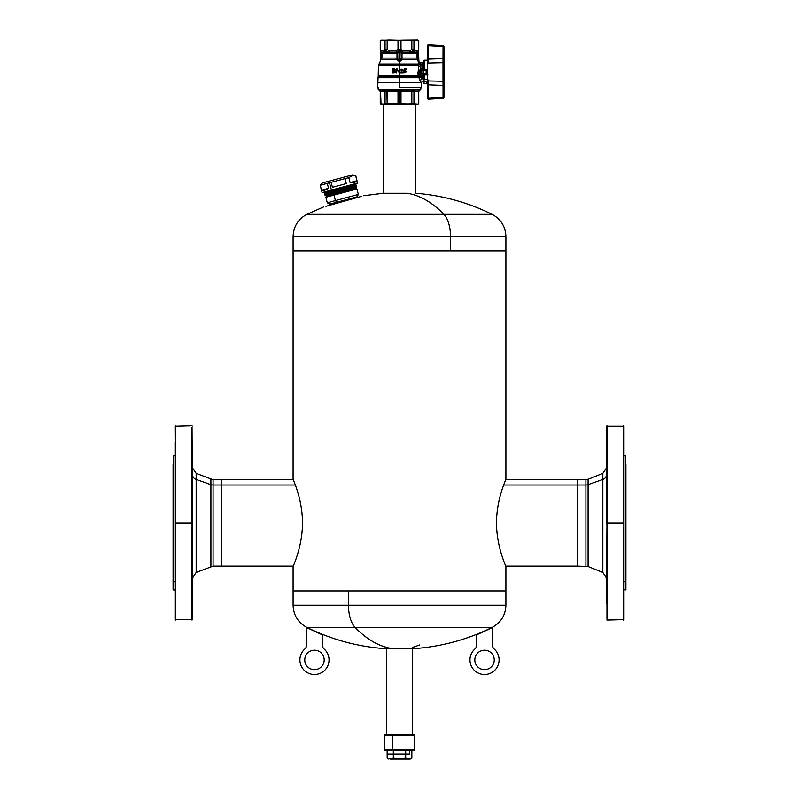 <?xml version="1.0" encoding="UTF-8"?>
<svg xmlns="http://www.w3.org/2000/svg" width="799" height="799" viewBox="0 0 799 799"><rect width="100%" height="100%" fill="white"/><g stroke="black" fill="none" stroke-linecap="round" stroke-linejoin="round"><path stroke-width="1.2" d="M424.039 79.51L424.039 81.338L427.435 81.578L426.656 81.388L426.656 83.805L424.039 83.725L424.039 79.51M427.435 81.798L427.435 78.771L427.435 81.798M427.435 97.458L427.435 70.202L426.656 69.423L424.039 69.133L424.329 62.572M426.696 69.423L427.435 70.202L427.435 78.771L428.424 80.959L443.006 81.278L443.006 62.712L428.424 63.041L427.435 61.333L427.435 45.813L428.414 45.743L427.435 45.813L427.435 70.202L427.435 61.333L428.424 63.041L443.006 62.712L443.954 63.471L443.954 46.582L443.055 46.512L443.055 45.693M426.656 60.195L424.039 60.265L424.039 69.133L426.656 69.423L427.435 70.202L426.656 69.423M427.435 84.145L427.435 85.113M427.435 59.855L427.435 58.886L427.435 59.855M443.065 46.332L443.954 46.582L443.954 80.519L443.006 81.278L428.424 80.959L428.474 98.247L428.474 84.874L428.474 98.247L427.435 98.187A0.969 0.969 0 0 0 428.464 99.156L428.474 98.247L443.055 97.488L443.055 85.443L428.474 84.874L443.055 85.443L443.036 83.096M441.617 58.607L443.055 58.547L443.055 46.512L443.006 62.712A0.969 0.759 180 0 1 443.954 63.471L443.954 58.617L428.474 59.116L428.474 45.743L428.414 59.116L428.464 44.844A0.969 0.969 0 0 0 428.414 44.844A0.969 0.969 0 0 1 428.464 44.844L443.036 45.603L428.464 44.844L428.474 45.743L428.464 44.844L443.036 45.603L428.464 44.844L428.414 45.743L428.414 59.116L443.055 58.547L443.006 81.278A0.969 0.759 0 0 0 443.954 80.519L443.954 61.513L443.954 97.418L443.036 98.387A0.969 0.969 0 0 0 443.954 97.418L443.055 97.488L443.036 98.387L443.055 97.488L428.474 98.247L428.464 99.156L443.036 98.387L428.464 99.156A0.969 0.969 0 0 1 427.435 98.187L428.414 98.247L428.414 84.874L427.435 84.814L427.435 98.187A0.969 0.969 0 0 0 428.414 99.156M428.474 98.247L428.464 99.156L427.944 98.247M443.055 58.547L443.954 58.617L443.954 46.582A0.969 0.969 0 0 0 443.036 45.603L443.055 46.512L428.474 45.743L428.484 44.924M428.414 44.844A0.969 0.969 0 0 0 427.435 45.813A0.969 0.969 0 0 1 428.414 44.844M443.036 98.387L443.055 97.488L443.954 97.418L443.954 85.383L443.055 85.443L443.954 85.383L443.055 85.443L443.055 97.488L443.954 97.418L443.055 97.488L443.954 97.418L443.055 97.488L443.036 98.387L428.464 99.156M443.954 82.487L443.954 61.513M443.006 81.278L443.055 85.443L443.006 81.278M443.954 46.582L443.055 46.512L443.036 45.603A0.969 0.969 0 0 1 443.954 46.582M428.314 44.844L428.474 45.743L443.805 46.542M443.046 84.195L443.055 85.084M428.464 60.325L428.474 59.795M428.474 59.116L428.424 63.041L428.474 59.116M427.605 45.773L428.414 45.743L427.435 45.813L427.435 47.441L427.435 46.542M428.414 59.116L427.435 59.186L428.414 59.116M427.435 61.333L427.435 58.816M428.474 84.205L428.464 83.476M427.435 83.965L426.656 83.805L427.435 83.965M428.444 81.638L427.435 81.029L427.435 84.814L428.474 84.874L428.424 80.959L427.435 78.771L427.435 81.029L428.444 81.638M424.329 69.423L424.329 60.195M424.039 62.652L424.039 69.133M398.012 103.77L396.064 104.09L399.5 104.09L398.012 103.77L399.5 103.64L399.5 91.575L398.012 91.655L398.012 103.77L398.012 91.655L387.155 91.655L387.155 103.77L398.012 103.77M386.836 90.247L387.155 91.655L400.988 91.655L401.507 90.247L400.988 91.655L411.845 91.655L400.988 91.655L400.988 103.77L402.936 104.09L411.845 103.77L411.845 91.655L413.952 91.655L411.845 91.655L411.845 103.77L413.952 103.77L413.952 91.655L413.952 103.77L417.967 104.09L418.746 103.64L418.746 91.575L419.825 90.167L418.446 91.655L413.952 91.655L418.446 91.655L418.446 103.77L418.446 91.655L420.124 90.087A0.969 0.969 0 0 0 420.843 89.178L378.157 89.178L420.843 89.178L420.903 87.471L420.843 89.178A0.969 0.969 0 0 1 420.124 90.087L378.876 90.087A0.969 0.969 0 0 1 378.157 89.178L378.097 87.471L378.157 89.178A0.969 0.969 0 0 0 378.876 90.087L380.554 91.655L379.175 90.167L380.254 91.575L380.254 103.64L381.033 104.09L380.554 91.655L387.155 91.655L385.048 91.655L385.048 103.77L387.155 103.77L386.836 90.247L420.124 90.087L378.876 90.087L386.836 90.247L383.999 90.247L385.048 91.655L380.554 91.655L380.554 103.77L384.239 104.09L385.048 103.77L385.048 91.655L384.209 90.217M417.637 104.09L400.988 103.77L400.988 91.655L399.5 91.575L399.5 103.64L400.988 103.77L399.5 104.09L402.936 104.09L381.363 104.09M407.37 90.477L406.292 90.477M411.845 91.655L412.164 90.247L411.845 91.655M415.001 90.247L413.952 91.655L415.001 90.247L412.164 90.247M392.718 90.477L391.64 90.477M398.012 91.655L397.493 90.247L398.012 91.655M401.507 90.247L397.493 90.247M414.761 104.09L409.897 104.09M389.103 104.09L384.239 104.09M383.42 104.09L383.42 193.278L383.42 104.09L415.58 104.09L415.58 193.278L415.58 104.09M417.617 58.197L417.847 59.306L417.058 58.087L417.607 58.087L417.797 52.664L417.058 53.633L417.537 59.785L417.058 58.087L402.007 58.087L402.007 53.633L401.268 53.633L402.007 53.633L401.887 52.175L401.168 52.664L401.817 51.995L401.118 52.474L401.817 51.995L399.5 49.458L400.549 50.267L400.988 49.578L399.5 49.458L401.118 52.474L401.268 58.087L402.007 58.087L401.847 59.785L401.138 59.306L399.5 61.353L399.5 49.458L397.732 53.633L397.862 59.306L399.5 61.353L401.268 58.087L401.168 52.664L399.5 49.458L399.5 61.353L397.862 59.306L397.113 52.175L381.532 52.175L381.942 53.633L396.993 53.633L381.942 53.633L381.942 58.087L396.993 58.087L396.993 53.633L396.993 58.087L381.393 58.087L381.592 52.175L380.254 49.458L381.393 50.717L384.209 50.717L385.048 49.578L387.155 49.578L389.183 50.717L395.984 50.717L398.012 49.578L398.451 50.267L399.5 49.458L398.012 49.578L400.988 49.578L400.988 40.26L398.012 40.26L398.012 49.578L398.012 40.26L387.155 40.26L387.155 49.578L387.155 40.26L385.048 40.26L385.048 49.578L385.048 40.26L380.554 40.26L380.554 49.578L380.254 40.399L417.647 39.95L413.952 40.26L413.952 49.578L414.791 50.717L417.607 50.717L418.746 49.458L417.797 52.664L417.408 52.175L418.506 50.267L418.446 40.26L418.446 49.578L417.408 52.175L417.607 50.717L414.791 50.717L414.132 52.175L412.474 51.036L411.845 49.578L413.952 49.578L413.952 40.26L411.845 40.26L411.845 49.578L409.817 50.717L403.016 50.717L400.988 49.578L400.549 50.267L402.287 52.175L403.016 50.717L402.287 52.175L410.197 52.175L409.817 50.717L410.197 52.175L412.474 51.036L410.197 52.175L417.408 52.175L414.132 52.175L414.791 50.717L413.952 49.578L411.845 49.578L412.474 51.036L413.952 49.578L413.083 51.036L414.132 52.175L401.887 52.175L402.007 58.087L401.268 58.087L401.138 59.306L401.847 59.785L399.5 61.843L399.5 64.02L419.155 64.02L417.537 59.785L401.847 59.785L402.007 58.087L417.058 58.087L417.058 53.633L402.007 53.633L417.058 53.633L417.468 52.175L417.607 58.087L418.776 61.693M418.656 76.384L419.984 75.226L421.003 76.744L419.225 77.733L418.596 77.004L419.984 75.226L418.276 75.995L418.396 76.754L419.225 77.733L421.003 76.744L421.932 79.091L420.104 75.336L418.596 77.004L420.074 80.579L421.932 79.091C422.561 81.888 422.561 81.888 421.932 79.091L420.074 80.579L420.863 82.497L377.737 82.687L399.5 82.687L399.5 87.471L399.5 82.687L421.263 82.687L399.5 82.687L420.863 82.497L419.225 77.733L399.5 77.733L399.5 82.497C371.605 82.497 371.605 82.497 399.5 82.497L399.5 76.754L418.596 77.004L399.5 76.754L399.5 72.779L397.023 69.763L396.534 72.779L396.534 68.894L399.061 71.9L397.073 68.894L399.061 71.9L399.55 68.894L399.55 72.779L399.5 65.718C372.294 65.718 372.294 65.718 399.5 65.718L399.5 61.843L401.847 59.785L417.537 59.785L418.876 62.332L420.504 62.721L420.763 64.599L420.564 66.806L418.786 65.718L417.957 73.388L418.786 65.718L399.5 65.718L399.061 71.9L396.534 68.894L396.534 72.779L397.023 69.763L399.5 72.779L399.5 76.025L418.227 76.025L417.957 73.388L419.665 73.198L419.954 75.076M404.654 70.302L405.183 70.202L404.654 70.302M404.554 69.373L404.404 70.442L404.554 69.373L406.152 69.373L404.164 68.894L403.875 71.031L404.164 68.894L406.152 68.894L404.554 69.373L404.404 70.442M404.943 70.642L405.812 71.271L405.433 72.19L404.404 71.9L405.622 72.05L405.622 70.881L404.454 70.881M403.825 71.71L404.404 71.9L403.825 71.71M404.703 72.729L406.301 71.71L405.433 70.252L406.301 71.71L404.703 72.729M401.977 71.271L401.298 72.29L401.637 71.66L401.298 72.29L403.195 72.29L401.298 72.29M400.858 69.573L401.248 69.084L400.808 70.002L401.348 70.002L400.858 69.573M401.837 69.373L402.466 70.152L400.619 72.489L402.516 70.002L402.027 69.373L401.348 69.813M419.615 72.11L420.624 66.627L419.615 72L420.434 72L420.114 69.054L421.932 69.054L421.932 62.721L421.932 69.543L423.86 69.553L421.932 69.054L423.47 68.914L423.47 63.93L423.47 68.914L424.728 69.064L422.281 69.583L426.147 69.643L424.139 69.543L424.728 69.064M421.323 77.653L421.013 76.794M419.735 73.858L419.615 72.25M417.468 52.175L417.797 52.664L418.556 50.477M417.927 52.354L418.127 51.845M418.336 51.196L418.746 40.399L418.746 49.458L417.917 52.394M418.746 40.399L401.917 40.1L417.647 39.95M385.917 51.036L384.868 52.175L388.803 52.175L385.917 51.036L385.048 49.578L384.209 50.717L384.868 52.175L387.155 49.578L385.048 49.578L385.917 51.036M381.213 59.146L381.153 59.306C380.084 61.763 380.084 61.763 381.153 59.306L381.383 58.207M381.083 52.394L380.464 50.527M380.294 61.273L380.444 50.477M403.875 71.031L404.164 68.894L403.875 71.031M403.195 72.779L400.619 72.779L403.195 72.779M400.619 72.489L402.466 70.152L402.217 69.423L402.466 70.152L400.619 72.489M426.247 74.457A0.779 0.779 -45 0 0 426.316 74.447L427.815 74.936L427.195 73.898L426.316 74.507L426.316 73.578L426.316 74.327A0.779 0.779 135 0 1 426.147 74.347L426.316 69.663A0.779 0.779 45 0 0 426.147 69.643L426.147 73.578L423.66 73.578L423.66 74.347L422.991 73.578L423.66 74.347L426.316 74.327L426.147 70.422L423.66 70.422L423.66 69.643L422.991 70.422L423.66 70.422L423.66 73.578L426.147 73.578L426.247 74.457L421.622 73.638L421.692 72L420.434 72L420.114 74.946L421.932 74.457L423.19 75.076L421.932 74.946L422.281 74.417L421.373 73.768L420.114 74.946L422.281 74.417L421.612 73.638L422.991 73.578L422.991 70.422L421.622 70.362L421.373 73.768L421.932 74.457L426.316 74.467L423.041 75.036M422.281 69.583L421.612 70.362A0.779 0.669 92.6 0 1 422.301 69.583A0.779 0.669 92.6 0 0 421.622 70.362L421.932 69.543L426.316 69.543A0.779 0.779 -135 0 0 426.247 69.543L426.147 69.643A0.779 0.779 45 0 1 426.316 69.663L423.66 69.643L423.66 70.422L426.147 70.422L426.147 69.643M424.139 69.543L423.19 68.914L423.19 63.451L423.19 68.914L423.86 69.553M420.793 69.253L421.932 69.543L420.114 69.054L421.373 70.232L421.932 69.543L420.114 69.054L420.434 72L419.615 72L419.665 73.198L417.957 73.448L418.276 75.995L419.984 75.226L418.536 76.544L419.385 75.665M423.19 75.076L420.114 74.946L421.373 73.768L420.114 74.946L423.19 75.076L423.19 80.549L423.19 75.076L423.86 74.447L423.19 75.076L423.47 80.06L423.47 75.086L424.728 74.936L424.728 79.331L424.728 74.936L427.435 74.936L424.139 74.457L423.47 75.086L424.139 74.457L422.281 74.417M418.596 77.004L377.877 77.733L419.225 77.733L418.596 77.004L419.225 77.733M394.736 69.034L392.699 68.894L392.699 72.779L394.736 72.629L395.615 71.76L395.755 70.342L394.736 69.034L395.755 70.342L395.615 71.76L394.736 72.629L392.699 72.779L392.699 68.894L394.736 69.034M393.228 72.24L393.228 69.423L394.686 69.573L395.125 71.61L393.228 72.24L394.686 72.1L395.275 70.981L394.836 69.663L393.228 69.423L394.107 69.423L393.228 69.423L393.228 72.24L393.228 69.423L393.228 72.24L394.107 72.24L393.228 72.24M395.275 70.692L394.107 69.423M423.09 73.987A0.779 0.669 -92.6 0 0 423.66 74.347L422.301 74.417L423.66 74.347A0.779 0.669 -92.6 0 1 422.991 73.578L423.66 73.578L423.66 70.422L422.991 70.422L423.66 69.643L422.301 69.583M399.5 87.471C371.415 87.471 371.415 87.471 399.5 87.471L421.263 87.471L421.163 82.617L424.728 79.331L427.435 79.331M380.933 40.1L411.845 40.26L411.845 49.578L409.817 50.717L403.016 50.717L400.988 49.578L400.988 40.26L389.073 39.95L380.254 40.399L380.254 49.458L381.123 52.474L384.868 52.175L384.209 50.717L381.393 50.717L381.592 52.175L380.554 49.578M427.815 69.064L427.195 70.102L426.726 69.453M427.195 70.102L427.815 74.936L426.556 74.507L427.195 73.898L427.195 70.102L426.556 69.493M426.316 69.663L426.316 72L427.195 72L426.316 72L426.316 69.533M394.107 72.24L395.275 70.981M399.5 82.497L377.877 82.497L378.077 77.004L399.5 77.004L378.077 77.004L399.5 76.754L378.217 76.754L378.416 65.718L418.786 65.718L420.564 66.806L420.763 64.599L419.155 64.05M426.556 74.507L427.195 73.898L426.556 74.507L427.195 73.898L426.556 74.507L427.815 74.936M423.47 75.086L424.728 74.936L423.47 75.086M426.316 70.422L426.316 74.467M420.114 74.946L420.434 72L421.692 72L421.622 70.362L422.991 70.422L422.991 73.578M422.991 70.422A0.779 0.669 -87.4 0 1 423.66 69.643M421.223 73.888L421.622 73.638A0.779 0.669 87.4 0 0 422.301 74.417M394.107 72.779L395.805 70.981L394.107 72.779M395.805 70.692L394.986 69.133L395.805 70.692M399.5 76.025C372.294 76.025 372.294 76.025 399.5 76.025L399.5 76.754L418.396 76.754A1.458 1.298 90 0 1 418.227 76.025L418.396 76.754L418.276 75.995L378.416 76.025M381.393 58.087L381.942 58.087L381.463 59.785C379.805 62.342 379.805 62.342 381.463 59.785L381.153 59.306C380.044 61.853 380.044 61.853 381.153 59.306L381.463 59.785L381.942 58.087L381.942 53.623L381.532 52.175L381.203 52.664L381.193 59.216M380.454 50.497L381.203 52.664M381.942 53.633L381.393 53.633L381.942 53.633L381.532 52.175M424.728 64.659L421.932 62.721L418.926 61.913L418.446 49.578M416.978 51.326L417.537 50.796M380.514 50.307L380.254 49.468M383.58 51.326L384.139 50.796M389.183 50.717L388.803 52.175L396.713 52.175L395.984 50.717L389.183 50.717L387.155 49.578L386.526 51.036L388.803 52.175L389.183 50.717M397.183 51.995L398.451 50.267L398.012 49.578L395.984 50.717L397.183 51.995L396.993 53.633L397.732 53.633L397.113 52.175L397.832 52.664L397.183 51.995L397.882 52.474L398.451 50.267L397.183 51.995M417.058 58.087L417.458 59.655M418.896 62.442L417.887 59.406M418.267 60.924L417.607 59.895M417.058 53.633L417.607 53.633M421.932 79.091C422.561 81.898 422.561 81.898 421.932 79.091L421.932 74.946L421.932 79.091L421.003 76.744M417.977 73.728L417.917 72.3M423.19 68.914L420.114 69.054L421.612 70.362M404.404 71.9L404.943 72.29M419.984 75.226L419.665 73.198M419.155 64.02L418.786 65.718L419.155 64.02L420.763 64.599L420.544 63.201L418.876 62.332L419.155 64.02L378.866 64.02L399.5 64.02L399.5 65.718M418.077 60.634L418.566 61.383M381.463 59.785L397.153 59.785L396.993 58.087L397.732 58.087L396.993 58.087L397.153 59.785L397.862 59.306L381.463 59.785C379.665 62.552 379.665 62.552 381.463 59.785M398.451 50.267L399.5 49.458L398.451 50.267M399.5 61.843L397.153 59.785L399.5 61.843M409.677 754.016L409.677 750.79L409.677 754.016L387.895 754.016L409.677 754.016M505.907 479.23C506.246 478.871 496.419 499.285 496.529 522.916C496.419 546.536 506.246 566.96 505.907 566.591L505.907 590.94L293.093 590.94L293.093 566.591C292.754 566.96 302.581 546.536 302.471 522.916C302.581 499.285 292.754 478.871 293.093 479.23L293.093 250.826L505.907 250.826L505.907 479.23L505.907 250.826L450.516 250.826L450.516 236.534A24.779 11.875 -90 0 0 443.914 214.342A208.439 99.935 -90 0 0 407.42 193.278L382.981 193.278L407.42 193.278A208.439 99.935 90 0 1 443.914 214.342L492.144 214.342L443.914 214.342A24.779 11.875 90 0 1 450.516 236.534L293.093 236.534L505.907 236.534L450.516 236.534L450.516 250.826L293.093 250.826L293.093 479.23C292.754 478.871 302.581 499.285 302.471 522.916C302.581 546.536 292.754 566.96 293.093 566.591L293.093 590.94L505.907 590.94L505.907 566.591C506.246 566.96 496.419 546.536 496.529 522.916C496.419 499.285 506.246 478.871 505.907 479.23M393.208 648.728L412.624 648.728L393.208 648.728A208.439 99.935 -90 0 1 355.086 627.415L492.144 627.415L355.086 627.415A24.779 11.875 -90 0 1 348.484 605.223L505.907 605.223L348.484 605.223L348.484 590.94L348.484 605.223L293.093 605.223L348.484 605.223A24.779 11.875 90 0 0 355.086 627.415L306.856 627.415L355.086 627.415A208.439 99.935 90 0 0 393.208 648.728L386.376 648.728L393.208 648.728M412.624 647.33A208.439 99.935 90 0 0 419.415 644.953M293.093 250.826L293.093 236.534C293.483 226.536 298.067 219.136 306.856 214.342L443.914 214.342L306.856 214.342L323.445 206.991M361.218 196.414L325.902 206.302L361.218 196.414M606.481 467.954L602.836 473.368L602.836 479.43L602.836 473.368L588.094 479.3L588.094 484.633A5.833 5.114 0 0 1 585.917 485.003L585.917 479.72L585.917 485.003A5.833 5.114 180 0 0 588.094 484.633L588.094 479.3L577.327 479.72L577.327 485.003L585.917 485.003L585.917 566.111L585.917 485.003L577.327 485.003L577.327 479.72L505.707 479.72M602.836 479.43L588.094 484.633L602.836 479.43A5.833 5.114 180 0 0 606.481 474.686A5.833 5.114 0 0 1 602.836 479.43L602.836 572.464L602.836 479.43M505.707 566.111L577.327 566.111L577.327 485.003L577.327 566.111L588.094 566.531L588.094 484.633L588.094 566.531L602.836 572.464L606.481 577.867M623.979 455.859L625.437 455.859L625.437 581.752L623.979 581.752L625.437 581.752L625.437 455.859L625.917 581.332L625.917 464.499M625.437 581.752L625.437 589.962L625.437 581.752M625.917 581.332L625.917 589.482L623.979 589.962M623.979 603.485L623.979 442.346M623.979 459.834L623.979 464.069M623.49 522.916L623.49 425.737L623.49 522.916L606.97 522.916L606.97 425.737L606.97 522.916L623.49 522.916L623.49 620.084L623.49 522.916M606.481 442.346L606.481 522.916L606.481 426.227L623.979 426.227L623.979 619.605L606.97 620.084L606.97 522.916L606.481 603.485M606.481 482.826L606.481 453.373M606.481 585.987L606.481 562.995M606.97 522.916L606.97 620.084L606.97 522.916M503.67 485.003L577.327 485.003L503.67 485.003M210.906 484.633L210.906 479.3L210.906 484.633L196.164 479.43L196.164 473.368L196.164 479.43A5.833 5.114 0 0 1 192.519 474.686A5.833 5.114 180 0 0 196.164 479.43L196.164 572.464L196.164 479.43L210.906 484.633L210.906 566.531L210.906 484.633A5.833 5.114 180 0 0 213.083 485.003A5.833 5.114 0 0 1 210.906 484.633M293.293 479.72L221.673 479.72L221.673 485.003L221.673 479.72L213.083 479.72L213.083 566.111L213.083 485.003L221.673 485.003L221.673 566.111L221.673 485.003L213.083 485.003L213.083 479.72L196.164 473.368L192.519 467.954M173.083 464.499L173.083 581.332L173.563 455.859L173.563 581.752L175.021 581.752L173.563 581.752L173.563 455.859L175.021 455.859L175.021 453.373M175.021 589.962L173.563 589.962L173.083 581.332L173.083 589.482L173.083 581.332M175.021 442.346L175.021 603.485M175.51 425.737L175.51 522.916L175.021 426.227L192.03 425.737L192.03 522.916L175.51 522.916L175.51 620.084L175.51 425.737M192.519 603.485L192.519 522.916L192.519 619.605L175.021 619.605L175.021 522.916L192.03 522.916L192.03 620.084L192.03 425.737L192.519 522.916L192.519 442.346M192.519 459.834L192.519 482.826M192.519 562.995L192.519 585.987M221.673 485.003L295.33 485.003L221.673 485.003M322.996 664.588A9.718 9.718 0 0 1 309.812 668.463A9.718 9.718 0 0 1 305.947 655.27A9.718 9.718 0 0 0 309.812 668.463A9.718 9.718 0 0 0 322.996 664.588A9.718 9.718 0 0 0 319.131 651.405A9.718 9.718 0 0 0 305.947 655.27A9.718 9.718 0 0 1 319.131 651.405A9.718 9.718 0 0 1 322.996 664.588M304.759 649.068A14.572 14.572 0 0 0 303.98 670.041A14.572 14.572 0 0 0 324.963 670.041A14.572 14.572 0 0 0 324.184 649.068A5.833 5.833 0 0 1 322.247 644.723A5.833 5.833 0 0 0 324.184 649.068A14.572 14.572 0 0 1 324.963 670.041A14.572 14.572 0 0 1 303.98 670.041A14.572 14.572 0 0 1 304.759 649.068A5.833 5.833 0 0 0 306.696 644.723L306.696 627.575L322.247 634.825L322.247 644.723A5.833 5.833 0 0 0 324.184 649.068A5.833 5.833 0 0 1 322.247 644.723L322.247 634.825L306.696 627.575L306.696 644.723A5.833 5.833 0 0 1 304.759 649.068A5.833 5.833 0 0 0 306.696 644.723M476.004 655.27A9.718 9.718 0 0 1 489.188 651.405A9.718 9.718 0 0 1 493.053 664.588A9.718 9.718 0 0 0 489.188 651.405A9.718 9.718 0 0 0 476.004 655.27A9.718 9.718 0 0 0 479.869 668.463A9.718 9.718 0 0 0 493.053 664.588A9.718 9.718 0 0 1 479.869 668.463A9.718 9.718 0 0 1 476.004 655.27M494.241 649.068A14.572 14.572 0 0 1 495.02 670.041A14.572 14.572 0 0 1 474.037 670.041A14.572 14.572 0 0 1 474.816 649.068A5.833 5.833 0 0 0 476.753 644.723L476.753 634.825L492.304 627.575L492.304 644.723A5.833 5.833 0 0 0 494.241 649.068A5.833 5.833 0 0 1 492.304 644.723A5.833 5.833 0 0 0 494.241 649.068A14.572 14.572 0 0 1 495.02 670.041A14.572 14.572 0 0 1 474.037 670.041A14.572 14.572 0 0 1 474.816 649.068A5.833 5.833 0 0 0 476.753 644.723A5.833 5.833 0 0 1 474.816 649.068A5.833 5.833 0 0 0 476.753 644.723L476.753 634.825L492.304 627.575L492.304 644.723M412.274 734.76L412.274 648.728L412.274 734.76M386.726 648.728L386.726 734.76L386.726 648.728M332.654 190.462L324.484 192.649L332.514 190.302L332.803 191.021L324.634 193.218L355.735 184.279L332.654 190.462M332.514 190.302L352.259 185.008M355.875 184.04L355.885 184.839L332.803 191.021L355.755 185.078M354.436 186.437L324.744 194.397L354.436 186.437L354.736 187.565L356.684 187.046L325.043 195.515L354.736 187.565A0.969 0.849 75 0 1 354.167 188.724A0.969 0.849 -105 0 0 354.736 187.565L354.436 186.437L356.374 185.917L354.436 186.437A0.969 0.849 -105 0 0 353.358 185.718L332.943 191.191L353.358 185.718A0.969 0.849 75 0 1 354.436 186.437L354.546 186.407M330.566 195.046L334.451 194.007L333.952 195.096L325.822 197.273L333.952 195.096L334.451 194.007M355.106 188.474L356.893 188.954L333.952 195.096L335.42 200.589L327.29 202.766L335.42 200.589L333.952 195.096L352.848 190.032M356.893 188.954L358.361 194.437L335.42 200.589L336.818 202.227L329.667 204.135L336.818 202.227L335.42 200.589L354.327 195.525M358.361 194.437L356.983 196.824L336.818 202.227M331.775 190.492L322.097 192.589L320.149 185.298L322.526 182.911L352.559 174.871L350.741 175.351L352.209 175.84L348.773 177.628L331.086 182.362L344.978 178.646L346.297 183.59L332.404 187.306L331.086 182.362L329.478 182.791L320.289 185.258L327.27 183.39L328.599 188.334L321.617 190.202L320.149 185.298L321.617 190.202C322.616 191.091 324.943 190.472 328.599 188.334C324.943 190.472 322.616 191.091 321.617 190.202L328.599 188.334L327.27 183.39L329.478 182.791L331.425 190.082L357.772 183.031L322.097 192.589L331.425 190.082L329.478 182.791L331.086 182.362L332.404 187.306L346.297 183.59L332.404 187.306L346.297 183.59L344.978 178.646L348.773 177.628L350.102 182.572L357.013 180.714C356.614 181.982 354.317 182.601 350.102 182.572C354.317 182.601 356.614 181.982 357.013 180.714L355.685 175.77L357.013 180.714L350.102 182.572L348.773 177.628L352.209 175.84L355.685 175.77L350.741 175.351L324.344 182.432M325.433 193.198L324.744 194.397L326.571 193.897M392.748 750.79L385.408 750.79L384.439 749.822L384.928 734.76L414.072 734.76L384.439 735.24L392.279 735.24L392.279 749.822L392.279 735.24L414.561 735.24L414.561 749.822L384.439 749.822L392.279 749.822L392.748 750.79L392.279 749.822L414.561 749.822L413.592 750.79L392.748 750.79L411.845 750.79L411.845 758.091L408.758 759.05L405.672 758.091L405.672 750.79L405.672 758.091L399.5 759.05L393.328 758.091L390.242 759.05L387.155 758.091L387.155 750.79L387.155 758.091L390.242 759.05L399.5 759.05L390.242 759.05C388.344 759.05 388.344 759.05 390.242 759.05L404.624 759.05L399.5 759.05L405.343 758.191L404.624 759.05L408.758 759.05L411.845 758.091L411.845 750.79M402.326 758.84L405.303 758.201M405.393 758.171L408.758 759.05C410.656 759.05 410.656 759.05 408.758 759.05L399.5 759.05L404.624 759.05L405.672 758.091L406.881 758.68M392.119 758.68L393.328 758.091L393.328 750.79L393.328 758.091L392.109 758.68M410.187 759.05L411.845 758.091L408.758 759.05L410.187 759.05L407.8 758.95M404.933 758.301L402.207 758.85M390.242 759.05L393.328 758.091L399.5 759.05L390.242 759.05M413.343 734.76L392.509 734.76M428.464 44.844L427.435 45.813M377.877 82.497L377.737 87.471M380.254 61.353L378.416 65.718M412.624 648.728C440.539 646.91 467.045 639.809 492.144 627.415C500.933 622.621 505.517 615.23 505.907 605.223L505.907 590.94M293.093 590.94L293.093 605.223C293.483 615.23 298.067 622.621 306.856 627.415C331.955 639.809 358.461 646.91 386.376 648.728M416.019 193.278C442.736 195.445 468.104 202.467 492.144 214.342C500.933 219.136 505.517 226.536 505.907 236.534L505.907 250.826M382.981 193.278L363.685 195.725M293.293 566.111L213.083 566.111L196.164 572.464L192.519 577.867M324.873 193.358L324.244 192.519M354.806 187.545L355.994 188.234L356.684 187.046L355.235 185.218M327.131 195.965L325.822 197.273L327.29 202.766L329.667 204.135M352.559 174.871L355.815 175.74L357.423 183.62M324.744 194.397L326.242 196.204L355.994 188.234M326.921 195.016L326.242 196.204L328.069 195.715M353.358 185.718L332.943 191.191M387.155 758.091L388.813 759.05"/></g></svg>
